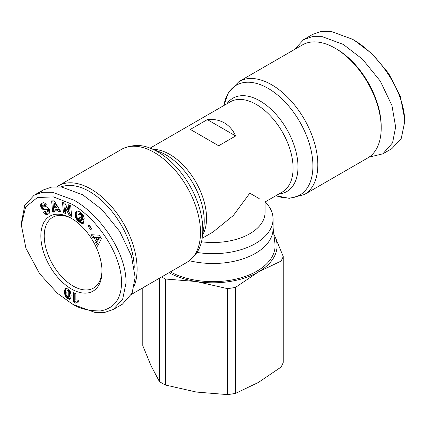 <?xml version="1.0" encoding="UTF-8"?>
<svg xmlns="http://www.w3.org/2000/svg" width="426" height="426" viewBox="0 0 426 426"><rect width="100%" height="100%" fill="white"/><g stroke="black" fill="none" stroke-linecap="round" stroke-linejoin="round"><path stroke-width="0.64" d="M73.682 304.67L71.419 303.36C78.789 308.52 88.523 311.033 100.627 310.905C113.662 308.435 120.611 299.75 121.485 284.85C122.992 255.062 96.031 217.143 71.419 203.963L53.458 196.897L37.392 197.536L25.714 206.892L21.3 224.726L25.901 248.177L39.645 273.748L57.462 293.333L71.419 303.365L73.687 304.67L94.993 312.45L104.753 312.412L113.305 309.452L122.656 299.206L126.069 282.598C126.144 251.377 98.827 213.66 73.687 200.039L52.382 192.264L42.632 192.296L34.064 195.262L24.713 205.508L21.316 223.448M369.028 157.146L382.878 153.818L391.936 148.589L401.303 138.306L404.7 121.735L404.7 119.12L400.286 96.191L388.608 73.347L372.542 54.161L354.581 40.481M404.7 121.735C404.796 90.578 377.383 52.675 352.313 39.176L330.991 31.396L321.215 31.439L312.695 34.394L303.632 39.623L294.457 49.523M101.99 270.318A40.848 23.584 60 0 1 93.539 288.056A40.848 23.584 60 0 1 73.118 286.032A40.848 23.584 60 0 1 46.434 250.041A40.848 23.584 60 0 1 52.696 217.308A40.848 23.584 60 0 1 72.282 218.863M71.419 288.977A43.25 24.969 60 0 1 40.837 236.009A43.25 24.969 60 0 1 71.419 218.352L71.419 218.352A43.25 24.969 60 0 1 102 271.319A43.25 24.969 60 0 1 71.419 288.977M78.064 300.389A4.707 2.721 60 0 1 78.235 300.495L78.235 302.199L76.462 302.199L75.466 303.099L73.613 302.029L73.613 292.55L75.876 293.86L75.876 300.069A4.707 2.721 60 0 1 78.064 300.389M134.259 267.358A63.272 36.529 -120 0 0 107.879 206.669A63.272 36.529 -120 0 0 60.929 186.966M134.467 285.292A65.274 37.685 -120 0 0 137.113 269.03A65.274 37.685 -120 0 0 90.956 189.085A65.274 37.685 -120 0 0 58.319 185.853A65.274 37.685 -120 0 0 56.972 186.7M224.326 122.88C229.22 125.729 232.995 130.09 235.653 135.958L218.666 145.767L201.674 135.958L190.347 129.419L207.334 119.61C213.745 118.976 219.411 120.063 224.326 122.88M202.1 238.331L213 232.037L233.379 215.471L249.812 193.175L259.168 198.58M196.998 252.432A60.066 34.682 0 0 0 255.472 243.528A60.066 34.682 0 0 0 273.066 219.007A60.066 34.682 0 0 0 265.233 201.881M150.037 148.163L230.242 101.857A52.057 30.054 -120 0 1 256.271 104.434A52.057 30.054 -120 0 1 290.282 150.309A52.057 30.054 -120 0 1 282.3 192.025L265.057 201.977L265.057 212.468A52.057 30.054 180 0 1 249.812 233.72A52.057 30.054 180 0 1 201.386 241.766M189.437 260.717A60.066 34.682 0 0 0 255.472 253.337A60.066 34.682 0 0 0 273.066 228.815L273.066 219.007M170.405 271.884A62.068 35.837 0 0 0 256.889 271.16A62.068 35.837 0 0 0 274.924 243.379L273.066 227.633M239.029 81.526A65.274 37.685 -120 0 1 271.666 84.758A65.274 37.685 -120 0 1 314.308 142.273A65.274 37.685 -120 0 1 304.302 194.581L367.681 157.993A65.274 37.685 -120 0 0 381.195 128.109A65.274 37.685 -120 0 0 335.044 48.165L335.044 48.165A65.274 37.685 -120 0 0 302.407 44.932L239.029 81.526L228.272 92.655L223.9 105.515M381.195 128.109L381.195 126.474A63.272 36.529 -120 0 0 336.46 48.985L335.044 48.165M41.333 203.633L43.425 202.691L44.996 203.266L46.381 204.821L44.703 206.03L43.809 205.156L42.994 205.194L42.637 205.726L42.808 206.408L43.484 206.86L45.987 206.663L47.217 207.02L49.256 209.384L49.746 210.929L49.618 212.691L49.033 213.575L47.627 214.411L45.614 214.273L43.479 212.217L45.012 210.939C45.555 212.041 46.285 212.382 47.201 211.967L47.584 210.779L46.78 209.768L43.5 209.667L41.471 208.096L40.651 206.184L40.672 204.693L41.333 203.633L42.462 202.978L41.098 203.873M64.949 203.245L68.714 210.487L68.187 204.693L70.689 205.817L71.648 216.286L69.145 215.167L65.407 207.973L65.934 213.724L63.437 212.606L62.473 202.137L64.949 203.245M88.901 224.72L91.76 228.671L90.706 229.822L87.841 225.871L88.901 224.72M101.399 238.741L97.57 246.233L95.6 242.809L96.303 241.696L94.162 237.98L92.857 238.049L90.93 234.71L99.343 235.173L101.399 238.741M79.444 211.695L82.804 214.661L83.784 216.419L84.178 218.378L81.563 216.759L80.903 215.135L79.129 213.964L78.022 215.008L77.942 217.872L79.231 219.725L81.153 220.636L81.323 219.816L79.582 218.373L79.96 216.562L83.991 219.896L83.214 223.607L80.94 223.022L78.762 221.573L76.818 219.582L75.487 217.015L75.141 214.342L75.839 211.93L77.271 211.046L79.444 211.695M54.224 200.854L61.04 211.978L58.548 212.004L57.515 210.167L54.81 210.194L55.087 212.041L52.654 212.063L51.631 200.88L54.224 200.854M65.348 296.054L64.587 292.342L64.768 290.01L65.3 288.807L66.147 288.477L67.351 288.807L69.166 290.031L70.189 291.347L71.163 295.266L70.583 298.85L69.076 299.233L66.935 298.088L65.348 296.054L66.477 295.399L66.765 295.932L65.631 296.587M42.472 202.909L41.61 203.404M42.233 203.218L40.917 204.129M42.046 203.479L40.779 204.4M41.913 203.745L40.672 204.693M41.807 204.038L40.592 205.119M41.721 204.464L41.7 204.901L40.571 205.556M41.7 204.901L41.748 205.353L40.614 206.008M41.748 205.353L40.651 206.184M41.78 205.529L41.913 206.051L40.784 206.706M41.913 206.051L42.11 206.562L40.976 207.217M42.11 206.562L42.366 207.063L41.231 207.718M42.366 207.063L42.605 207.446L41.471 208.096M42.605 207.446L42.941 207.883L41.807 208.538M42.941 207.883L43.292 208.255L42.158 208.905M43.292 208.255L43.676 208.559L42.541 209.209M43.676 208.559L44.075 208.799L42.946 209.454M44.075 208.799L43.18 209.56M44.309 208.905L44.634 209.012L43.5 209.667M44.634 209.012L44.98 209.086L43.846 209.741M44.98 209.086L45.348 209.123L44.213 209.778M45.348 209.123L45.742 209.139L44.608 209.794M45.742 209.139L45.023 209.768M46.152 209.113L46.892 209.022L45.763 209.677M46.892 209.022L47.318 209.001L46.184 209.656M47.318 209.001L46.519 209.688M47.653 209.033L46.78 209.768M47.914 209.113L48.223 209.326L47.089 209.981M48.223 209.326L48.58 209.794L47.451 210.449M48.58 209.794L48.718 210.125L47.584 210.779M48.718 210.125L48.772 210.62L47.637 211.269M48.772 210.62L47.621 211.408M48.756 210.753L47.478 211.722M48.607 211.067L47.201 211.967M45.14 211.126L43.479 212.217M44.613 211.562L45.971 213.059L44.837 213.714M45.971 213.059L46.354 213.362L45.225 214.017M46.354 213.362L46.748 213.618L45.614 214.273M46.748 213.618L47.089 213.777L45.96 214.432M47.089 213.777L47.403 213.863L46.269 214.518M47.403 213.863L46.594 214.566M47.728 213.911L46.929 214.56M48.063 213.911L47.27 214.507M48.404 213.852L47.627 214.411M48.607 213.911L48 214.262M44.245 204.491L43.463 205.076M44.592 204.421L44.938 204.507L43.809 205.156M44.938 204.507L43.953 205.241M45.081 204.586L45.449 204.901L44.32 205.556M45.449 204.901L45.752 205.273M69.427 205.252L69.848 209.837L68.714 210.487M63.719 202.691L64.566 211.951L63.437 212.606M64.566 211.951L65.822 212.515M69.145 215.167L70.279 214.512L66.536 207.318L65.407 207.973M70.279 214.512L71.536 215.077M89.13 225.045L87.841 225.871M88.97 225.216L91.601 228.847M95.6 242.809L96.734 242.154L98.284 244.844M92.49 234.795L93.992 237.394L92.857 238.049M93.992 237.394L95.296 237.33L94.162 237.98M95.296 237.33L97.437 241.047L96.303 241.696M97.437 241.047L96.734 242.154M76.68 211.2L76.355 211.392M76.733 211.184L76.27 211.45M77.063 211.083L76.046 211.669M77.138 211.067L75.839 211.93M76.973 211.28L75.658 212.233M76.792 211.578L75.503 212.585M76.637 211.93L75.37 212.968M76.504 212.313L75.264 213.394M76.392 212.739L75.253 213.431M76.387 212.776L76.318 213.229L75.184 213.884M76.318 213.229L76.27 213.687L75.141 214.342M76.27 213.687L76.259 214.145L75.125 214.8M76.259 214.145L76.281 214.619L75.152 215.274M76.281 214.619L76.334 215.093L75.2 215.748M76.334 215.093L76.419 215.583L75.285 216.232M76.419 215.583L75.338 216.483M76.472 215.828L76.621 216.36L75.487 217.015M76.621 216.36L76.797 216.877L75.663 217.526M76.797 216.877L77.015 217.377L75.881 218.032M77.015 217.377L77.266 217.878L76.132 218.527M77.266 217.878L77.553 218.362L76.424 219.017M77.553 218.362L76.531 219.177M77.665 218.522L77.953 218.932L76.818 219.582M77.953 218.932L78.277 219.337L77.143 219.992M78.277 219.337L78.629 219.731L77.5 220.386M78.629 219.731L79.023 220.135L77.889 220.785M79.023 220.135L79.438 220.53L78.309 221.185M79.438 220.53L79.896 220.918L78.762 221.573M79.896 220.918L78.932 221.712M80.067 221.057L80.503 221.398L79.369 222.047M80.503 221.398L80.924 221.701L79.795 222.356M80.924 221.701L81.329 221.962L80.194 222.617M81.329 221.962L81.707 222.186L80.573 222.841M81.707 222.186L82.074 222.367L80.94 223.022M82.074 222.367L82.346 222.484L81.212 223.139M82.346 222.484L82.697 222.612L81.568 223.267M82.697 222.612L83.081 222.729L81.946 223.384M83.363 222.889L82.346 223.474M83.081 222.729L83.384 222.798M83.288 223.251L82.772 223.549M80.807 217.265L80.711 217.718L79.582 218.373M80.711 217.718L82.458 219.161L81.323 219.816M82.458 219.161L82.287 219.981L81.153 220.636M79.939 213.351L79.129 213.964M80.264 213.314L80.626 213.383L79.497 214.038M80.626 213.383L81.015 213.575L79.88 214.225M81.015 213.575L81.43 213.868L80.301 214.523M81.43 213.868L81.664 214.076L80.53 214.725M81.664 214.076L82.037 214.48L80.903 215.135M82.037 214.48L82.33 214.917L81.196 215.572M82.33 214.917L81.281 215.732M82.415 215.077L82.601 215.583L81.467 216.238M82.601 215.583L82.692 216.104L81.563 216.759M82.692 216.104L83.933 216.871M58.548 212.004L59.683 211.349L60.646 211.339M52.824 200.864L53.788 211.413L52.654 212.063M53.788 211.413L54.991 211.397M57.515 210.167L58.65 209.512L55.944 209.539L54.81 210.194M58.65 209.512L59.683 211.349M65.109 295.506L66.243 294.851L66.477 295.399M66.765 295.932L65.753 296.784M66.887 296.129L67.217 296.587L66.089 297.242M67.217 296.587L67.617 297.034L66.488 297.689M67.617 297.034L66.573 297.769M67.707 297.114L68.069 297.433L66.935 298.088M68.069 297.433L68.485 297.742L67.351 298.397M68.485 297.742L68.959 298.035L67.825 298.69M68.959 298.035L69.342 298.243L68.208 298.898M69.342 298.243L69.789 298.44L68.661 299.095M69.789 298.44L70.205 298.578L69.076 299.233M70.205 298.578L70.578 298.642L69.449 299.297M70.609 298.807L69.784 299.286M70.412 299.031L70.082 299.217M65.769 288.53L65.327 288.785M65.801 288.519L65.3 288.807M66.067 288.482L65.13 289.025M66.206 288.482L64.992 289.302M66.121 288.647L64.864 289.621M65.998 288.966L64.768 290.01M65.897 289.355L64.683 290.436M65.817 289.781L65.758 290.276L64.63 290.931M65.758 290.276L65.726 290.82L64.598 291.475M65.726 290.82L65.716 291.416L64.587 292.071M65.716 291.416L64.587 292.342M65.716 291.688L65.737 292.188L64.608 292.843M65.737 292.188L65.79 292.699L64.656 293.349M65.79 292.699L65.854 293.205L64.72 293.855M65.854 293.205L65.939 293.716L64.811 294.371M65.939 293.716L64.821 294.441M65.955 293.786L66.083 294.345L64.954 294.994M66.083 294.345L66.243 294.851M74.747 293.205L74.747 301.374L73.613 302.029M74.747 301.374L76.286 302.263M76.462 302.199L76.153 302.343M77.591 301.544L76.685 302.13M77.82 301.475L77.005 302.087M78.235 301.581L77.372 302.082M78.235 301.864L77.782 302.125M99.897 237.181L97.027 237.282L95.893 237.937L97.234 240.259L98.768 237.836L99.897 237.181L98.369 239.604L97.234 240.259M56.173 207.76L57.308 207.105L55.05 203.101L53.921 203.756L54.485 207.781L56.173 207.76L53.921 203.756M68.565 297.018L69.928 295.921L69.805 291.309L69.246 290.362L68.432 290.138L67.084 291.011L66.818 292.71L67.079 295.894L67.899 297.007L68.708 296.821L68.783 292.364L68.117 291.017L67.5 290.74L68.634 290.085M113.305 309.452L122.368 304.223L132.092 293.179L135.133 277.369L131.453 255.989L119.786 231.52L102.027 209.613L82.745 194.81L61.781 187.078L51.764 187.051L43.122 190.028L38.942 193.143M98.768 237.836L95.893 237.937M69.023 290.202L67.888 290.857M69.246 290.362L68.117 291.017M69.566 290.761L68.432 291.416M69.805 291.309L68.677 291.959M69.821 291.352L68.692 292.007M69.917 291.714L68.783 292.364M69.992 292.151L68.863 292.8M70.045 292.657L68.911 293.312M70.077 293.242L68.943 293.897M70.088 293.897L68.953 294.552M70.088 293.956L68.953 294.611M70.077 294.595L68.943 295.25M70.045 295.133L68.911 295.788M69.992 295.575L68.863 296.23M69.928 295.921L68.794 296.576M69.837 296.171L68.708 296.821M207.334 119.61L235.653 135.958M273.843 234.225A64.07 36.993 180 0 1 274.887 236.244A64.07 36.993 180 0 1 258.305 271.974A64.07 36.993 180 0 1 196.418 281.549A64.07 36.993 180 0 1 168.989 272.704M274.887 236.244L283.205 256.425A71.68 41.386 180 0 1 281.032 261.117L258.305 271.974L235.578 287.358A71.68 41.386 180 0 1 227.463 288.615L196.418 281.549L165.373 279.009A71.68 41.386 180 0 1 161.64 276.948M142.795 287.827L142.795 345.726L151.113 365.907L159.43 381.568L159.43 278.221M165.373 279.009L165.373 385.003L196.418 392.064L227.463 394.604L227.463 288.615M235.578 287.358L235.578 393.347L258.305 382.489L281.032 367.111L281.032 261.117M283.205 256.425L283.205 362.419A71.68 41.386 0 0 1 281.032 367.111M165.373 385.003A71.68 41.386 180 0 1 159.43 381.568M227.463 394.604A71.68 41.386 0 0 0 235.578 393.347M382.878 153.818L392.596 142.774L395.637 126.964L391.963 105.584L380.296 81.116L362.537 59.214L343.255 44.405L322.29 36.673L312.269 36.652L303.632 39.623M131.543 294.323L186.971 262.32A65.274 37.685 -120 0 0 196.977 210.018A65.274 37.685 -120 0 0 154.334 152.497A65.274 37.685 -120 0 0 121.698 149.265C131.677 144.552 141.336 144.265 150.676 148.402A63.442 36.631 -120 0 1 157.94 151.912A63.442 36.631 -120 0 1 202.206 237.655L203.729 227.814A53.889 31.114 -120 0 0 204.23 220.987A53.889 31.114 -120 0 0 166.124 154.984A53.889 31.114 -120 0 0 159.958 152.007L150.676 148.402M304.302 194.581L289.286 198.335L275.963 195.683A63.442 36.631 -120 0 0 312.748 161.353A63.442 36.631 -120 0 0 268.06 88.331A63.442 36.631 -120 0 0 223.906 105.515M202.622 234.982A52.057 30.054 -120 0 0 206.541 218.16A52.057 30.054 -120 0 0 169.729 154.398A52.057 30.054 -120 0 0 153.2 149.382M278.939 193.963A53.889 31.114 -120 0 0 296.682 154.713A53.889 31.114 -120 0 0 259.876 100.861A53.889 31.114 -120 0 0 226.882 103.795M46.594 209.06L45.46 209.714M46.791 213.634L45.657 214.289M66.254 294.877L65.119 295.532M21.3 224.726L21.3 222.111M354.581 40.486L352.318 39.176M34.064 195.257L43.122 190.028M121.698 149.265L58.319 185.853M186.971 262.32C196.045 256.037 201.12 247.815 202.206 237.655"/></g></svg>
